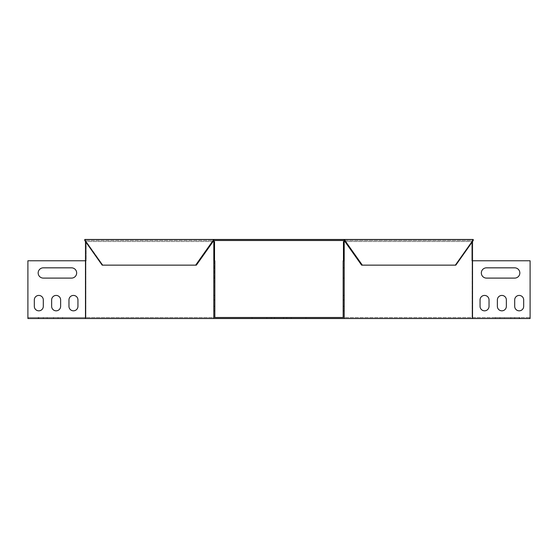 <?xml version="1.0" encoding="UTF-8"?>
<svg xmlns="http://www.w3.org/2000/svg" width="558" height="558" viewBox="0 0 558 558"><rect width="100%" height="100%" fill="white"/><g stroke="black" fill="none" stroke-linecap="round" stroke-linejoin="round"><path stroke-width="0.42" stroke-dasharray="2.79 2.09" d="M213.812 239.473L344.188 239.473L344.188 240.498L472.521 240.498L472.521 239.473L472.521 240.498L85.479 240.498L213.812 240.498L213.812 239.473L84.753 239.473L85.479 239.473L85.479 240.498L102.902 265.141L196.388 265.141L213.812 240.498L213.079 240.498L213.079 239.473M195.663 265.141L102.177 265.141L102.902 265.141L102.177 265.141L84.753 240.498L85.479 240.498L84.753 240.498L84.753 239.473L85.479 239.473L85.479 240.498L102.902 265.141L196.388 265.141L195.663 265.141L213.079 240.498M362.337 265.141L455.823 265.141L455.098 265.141L472.521 240.498L455.098 265.141L455.823 265.141L473.247 240.498L472.521 240.498L473.247 240.498L473.247 239.473L344.921 239.473L344.921 240.498L344.188 240.498L361.612 265.141L455.098 265.141L361.612 265.141L362.337 265.141L344.921 240.498M344.188 239.473L344.921 239.473M256.541 317.502L271.3 317.502L252.049 317.502L271.3 317.502L252.049 317.502L271.3 317.502L256.541 317.502L256.541 318.527L252.049 318.527L271.3 318.527L252.049 318.527L271.3 318.527L252.049 318.527L271.3 318.527L256.541 318.527L256.541 317.502M504.432 317.502L514.699 317.502L495.448 317.502L504.432 317.502L504.432 318.527L495.448 318.527L519.191 318.527L495.448 318.527L504.432 318.527L504.432 317.502M301.459 317.502L286.7 317.502L305.951 317.502L286.7 317.502L305.951 317.502L286.7 317.502L301.459 317.502L301.459 318.527L305.951 318.527L286.7 318.527L305.951 318.527L286.7 318.527L305.951 318.527L286.7 318.527L301.459 318.527L301.459 317.502M510.849 317.502L519.833 317.502L510.849 317.502L519.833 317.502L510.849 317.502L510.849 318.527L519.833 318.527L510.849 318.527L519.833 318.527L510.849 318.527L510.849 317.502M43.301 317.502L53.568 317.502L38.809 317.502L43.301 317.502L43.301 318.527L38.809 318.527L58.06 318.527L43.301 318.527L43.301 317.502M53.568 317.502L62.552 317.502L53.568 317.502L62.552 317.502L53.568 317.502L53.568 318.527L62.552 318.527L53.568 318.527L62.552 318.527L53.568 318.527L53.568 317.502M274.508 317.502L283.492 317.502L274.508 317.502L283.492 317.502L274.508 317.502L274.508 318.527L283.492 318.527L274.508 318.527L283.492 318.527L274.508 318.527L274.508 317.502M514.699 317.502L519.191 317.502L514.699 317.502L514.699 318.527L514.699 317.502M47.151 317.502L38.167 317.502L47.151 317.502L38.167 317.502L47.151 317.502L47.151 318.527L38.167 318.527L47.151 318.527L38.167 318.527L47.151 318.527L47.151 317.502M343.463 260.774L344.188 260.774L344.188 241.53L343.463 241.53L343.463 260.774L344.188 260.774L343.163 260.774L343.163 317.502L343.163 260.774L343.163 317.502L530.1 317.502L85.904 317.502L214.837 317.502L214.537 241.53L86.204 241.53L86.204 260.774L85.479 260.774L85.479 318.527L27.9 318.527L27.9 260.774L86.204 260.774L86.204 241.53L85.479 241.53L214.537 241.53L85.479 241.53L85.479 260.774L27.9 260.774L85.479 260.774M85.904 317.502L27.9 317.502L27.9 260.774L27.9 317.502L85.904 317.502L85.904 260.774L85.904 317.502M266.808 317.502L271.3 317.502L266.808 317.502L266.808 318.527L271.3 318.527L266.808 318.527L266.808 317.502M291.192 317.502L286.7 317.502L291.192 317.502L291.192 318.527L286.7 318.527L291.192 318.527L291.192 317.502M344.921 241.53L472.521 241.53L471.796 241.53L471.796 260.774L472.521 260.774L472.521 318.527L344.188 318.527L344.188 260.774L344.188 318.527L213.812 318.527L213.812 260.774L214.537 260.774L213.812 260.774L213.812 318.527L85.479 318.527M472.521 318.527L530.1 318.527L530.1 260.774L471.796 260.774L472.521 260.774L472.521 241.53L471.796 241.53L471.796 260.774L530.1 260.774L472.521 260.774M214.537 260.774L214.837 317.502L214.837 260.774L213.812 260.774L213.812 241.53M213.079 241.53L85.479 241.53M214.837 278.1L214.837 267.833L214.837 278.1L214.837 267.833L214.837 278.1L213.812 278.1L213.812 267.833L213.812 278.1L213.812 267.833L213.812 278.1L214.837 278.1M214.837 306.335L214.837 295.426L214.837 310.827L214.837 295.426L214.837 310.827L214.837 295.426L214.837 310.827L214.837 295.426L214.837 310.827L214.837 295.426L214.837 310.827L214.837 295.426L214.837 310.827L214.837 306.335L213.812 306.335L213.812 295.426L213.812 310.827L213.812 295.426L213.812 310.827L213.812 295.426L213.812 310.827L213.812 295.426L213.812 310.827L213.812 295.426L213.812 310.827L213.812 295.426L213.812 310.827L213.812 306.335L214.837 306.335M71.536 267.833L43.301 267.833A5.134 5.134 0 0 0 38.167 272.967A5.134 5.134 0 0 0 43.301 278.1L71.536 278.1A5.134 5.134 0 0 0 76.662 272.967A5.134 5.134 0 0 0 71.536 267.833A5.134 5.134 0 0 1 76.662 272.967A5.134 5.134 0 0 1 71.536 278.1L43.301 278.1A5.134 5.134 0 0 1 38.167 272.967A5.134 5.134 0 0 1 43.301 267.833L71.536 267.833L43.301 267.833M77.946 306.335L77.946 299.918A4.492 4.492 0 0 0 73.454 295.426A4.492 4.492 0 0 0 68.969 299.918L68.969 306.335A4.492 4.492 0 0 0 73.454 310.827A4.492 4.492 0 0 0 77.946 306.335A4.492 4.492 0 0 1 73.454 310.827A4.492 4.492 0 0 1 68.969 306.335L68.969 299.918A4.492 4.492 0 0 1 73.454 295.426A4.492 4.492 0 0 1 77.946 299.918L77.946 306.335L77.946 299.918M43.301 306.335L43.301 299.918A4.492 4.492 0 0 0 38.809 295.426A4.492 4.492 0 0 0 34.317 299.918L34.317 306.335A4.492 4.492 0 0 0 38.809 310.827A4.492 4.492 0 0 0 43.301 306.335A4.492 4.492 0 0 1 38.809 310.827A4.492 4.492 0 0 1 34.317 306.335L34.317 299.918A4.492 4.492 0 0 1 38.809 295.426A4.492 4.492 0 0 1 43.301 299.918L43.301 306.335L43.301 299.918M60.627 306.335L60.627 299.918A4.492 4.492 0 0 0 56.135 295.426A4.492 4.492 0 0 0 51.643 299.918L51.643 306.335A4.492 4.492 0 0 0 56.135 310.827A4.492 4.492 0 0 0 60.627 306.335A4.492 4.492 0 0 1 56.135 310.827A4.492 4.492 0 0 1 51.643 306.335L51.643 299.918A4.492 4.492 0 0 1 56.135 295.426A4.492 4.492 0 0 1 60.627 299.918L60.627 306.335L60.627 299.918M213.812 318.527L213.812 260.774L214.837 260.774L213.812 260.774M71.536 278.1L43.301 278.1M68.969 306.335L68.969 299.918M34.317 306.335L34.317 299.918M51.643 306.335L51.643 299.918M343.463 241.53L471.796 241.53L343.463 241.53M472.096 317.502L472.096 260.774L472.096 317.502M344.188 260.774L343.163 260.774L344.188 260.774L344.188 318.527M343.163 267.833L343.163 278.1L343.163 267.833L343.163 278.1L343.163 267.833L344.188 267.833L344.188 278.1L344.188 267.833L344.188 278.1L344.188 267.833L343.163 267.833M343.163 306.335L343.163 295.426L343.163 310.827L343.163 295.426L343.163 310.827L343.163 295.426L343.163 310.827L343.163 295.426L343.163 310.827L343.163 295.426L343.163 310.827L343.163 295.426L343.163 310.827L343.163 306.335L344.188 306.335L344.188 295.426L344.188 310.827L344.188 295.426L344.188 310.827L344.188 295.426L344.188 310.827L344.188 295.426L344.188 310.827L344.188 295.426L344.188 310.827L344.188 295.426L344.188 310.827L344.188 306.335L343.163 306.335M530.1 317.502L530.1 260.774L530.1 317.502M486.464 278.1L514.699 278.1A5.134 5.134 0 0 0 519.833 272.967A5.134 5.134 0 0 0 514.699 267.833L486.464 267.833A5.134 5.134 0 0 0 481.338 272.967A5.134 5.134 0 0 0 486.464 278.1A5.134 5.134 0 0 1 481.338 272.967A5.134 5.134 0 0 1 486.464 267.833L514.699 267.833A5.134 5.134 0 0 1 519.833 272.967A5.134 5.134 0 0 1 514.699 278.1L486.464 278.1L514.699 278.1M489.031 306.335L489.031 299.918A4.492 4.492 0 0 0 484.546 295.426A4.492 4.492 0 0 0 480.054 299.918L480.054 306.335A4.492 4.492 0 0 0 484.546 310.827A4.492 4.492 0 0 0 489.031 306.335A4.492 4.492 0 0 1 484.546 310.827A4.492 4.492 0 0 1 480.054 306.335L480.054 299.918A4.492 4.492 0 0 1 484.546 295.426A4.492 4.492 0 0 1 489.031 299.918L489.031 306.335L489.031 299.918M523.683 306.335L523.683 299.918A4.492 4.492 0 0 0 519.191 295.426A4.492 4.492 0 0 0 514.699 299.918L514.699 306.335A4.492 4.492 0 0 0 519.191 310.827A4.492 4.492 0 0 0 523.683 306.335A4.492 4.492 0 0 1 519.191 310.827A4.492 4.492 0 0 1 514.699 306.335L514.699 299.918A4.492 4.492 0 0 1 519.191 295.426A4.492 4.492 0 0 1 523.683 299.918L523.683 306.335L523.683 299.918M506.357 306.335L506.357 299.918A4.492 4.492 0 0 0 501.865 295.426A4.492 4.492 0 0 0 497.373 299.918L497.373 306.335A4.492 4.492 0 0 0 501.865 310.827A4.492 4.492 0 0 0 506.357 306.335A4.492 4.492 0 0 1 501.865 310.827A4.492 4.492 0 0 1 497.373 306.335L497.373 299.918A4.492 4.492 0 0 1 501.865 295.426A4.492 4.492 0 0 1 506.357 299.918L506.357 306.335L506.357 299.918M344.188 241.53L472.521 241.53M486.464 267.833L514.699 267.833M480.054 306.335L480.054 299.918M514.699 306.335L514.699 299.918M497.373 306.335L497.373 299.918M38.167 317.502L38.167 318.527L38.167 317.502M62.552 317.502L62.552 318.527L62.552 317.502M283.492 318.527L283.492 317.502L283.492 318.527M519.833 317.502L519.833 318.527L519.833 317.502M495.448 317.502L495.448 318.527L495.448 317.502M343.163 278.1L344.188 278.1L343.163 278.1M213.812 267.833L214.837 267.833L213.812 267.833M343.163 299.918L344.188 299.918L343.163 299.918M213.812 299.918L214.837 299.918L213.812 299.918M519.191 318.527L519.191 317.502M499.94 318.527L499.94 317.502M38.809 318.527L38.809 317.502M58.06 318.527L58.06 317.502M252.049 317.502L252.049 318.527L252.049 317.502M271.3 317.502L271.3 318.527L271.3 317.502M305.951 317.502L305.951 318.527L305.951 317.502M286.7 317.502L286.7 318.527L286.7 317.502M343.163 310.827L344.188 310.827L343.163 310.827M343.163 295.426L344.188 295.426L343.163 295.426M213.812 295.426L214.837 295.426L213.812 295.426M213.812 310.827L214.837 310.827L213.812 310.827"/><path stroke-width="0.84" d="M213.812 240.498L344.188 240.498L344.188 239.473L213.812 239.473L213.812 240.498L213.079 240.498L213.079 239.473L84.753 239.473L84.753 240.498L102.177 265.141L196.388 265.141L213.812 240.498M213.812 239.473L213.079 239.473M362.337 265.141L344.921 240.498L344.188 240.498L361.612 265.141L455.823 265.141L473.247 240.498L473.247 239.473L344.188 239.473M195.663 265.141L213.079 240.498M344.921 240.498L344.921 239.473M214.537 260.774L214.537 241.53L213.812 241.53L213.812 260.774L214.837 260.774L214.837 317.502L343.163 317.502L343.163 260.774L344.188 260.774L344.188 241.53L343.463 241.53L343.463 260.774M472.521 241.53L472.521 260.774L530.1 260.774L530.1 318.527L27.9 318.527L27.9 260.774L85.479 260.774L85.479 318.527M85.479 241.53L85.479 260.774M213.812 241.53L213.079 241.53M213.812 260.774L213.812 318.527M344.188 260.774L344.188 318.527M43.301 267.833A5.134 5.134 0 0 0 38.167 272.967A5.134 5.134 0 0 0 43.301 278.1L71.536 278.1A5.134 5.134 0 0 0 76.662 272.967A5.134 5.134 0 0 0 71.536 267.833L43.301 267.833A5.134 5.134 0 0 0 38.167 272.967A5.134 5.134 0 0 0 43.301 278.1M77.946 299.918A4.492 4.492 0 0 0 73.454 295.426A4.492 4.492 0 0 0 68.969 299.918L68.969 306.335A4.492 4.492 0 0 0 73.454 310.827A4.492 4.492 0 0 0 77.946 306.335L77.946 299.918A4.492 4.492 0 0 0 73.454 295.426A4.492 4.492 0 0 0 68.969 299.918M43.301 299.918A4.492 4.492 0 0 0 38.809 295.426A4.492 4.492 0 0 0 34.317 299.918L34.317 306.335A4.492 4.492 0 0 0 38.809 310.827A4.492 4.492 0 0 0 43.301 306.335L43.301 299.918A4.492 4.492 0 0 0 38.809 295.426A4.492 4.492 0 0 0 34.317 299.918M60.627 299.918A4.492 4.492 0 0 0 56.135 295.426A4.492 4.492 0 0 0 51.643 299.918L51.643 306.335A4.492 4.492 0 0 0 56.135 310.827A4.492 4.492 0 0 0 60.627 306.335L60.627 299.918A4.492 4.492 0 0 0 56.135 295.426A4.492 4.492 0 0 0 51.643 299.918M71.536 267.833A5.134 5.134 0 0 1 76.662 272.967A5.134 5.134 0 0 1 71.536 278.1M77.946 306.335A4.492 4.492 0 0 1 73.454 310.827A4.492 4.492 0 0 1 68.969 306.335M43.301 306.335A4.492 4.492 0 0 1 38.809 310.827A4.492 4.492 0 0 1 34.317 306.335M60.627 306.335A4.492 4.492 0 0 1 56.135 310.827A4.492 4.492 0 0 1 51.643 306.335M344.188 241.53L344.921 241.53M472.521 260.774L472.521 318.527M514.699 278.1A5.134 5.134 0 0 0 519.833 272.967A5.134 5.134 0 0 0 514.699 267.833L486.464 267.833A5.134 5.134 0 0 0 481.338 272.967A5.134 5.134 0 0 0 486.464 278.1L514.699 278.1A5.134 5.134 0 0 0 519.833 272.967A5.134 5.134 0 0 0 514.699 267.833M489.031 299.918A4.492 4.492 0 0 0 484.546 295.426A4.492 4.492 0 0 0 480.054 299.918L480.054 306.335A4.492 4.492 0 0 0 484.546 310.827A4.492 4.492 0 0 0 489.031 306.335L489.031 299.918A4.492 4.492 0 0 0 484.546 295.426A4.492 4.492 0 0 0 480.054 299.918M523.683 299.918A4.492 4.492 0 0 0 519.191 295.426A4.492 4.492 0 0 0 514.699 299.918L514.699 306.335A4.492 4.492 0 0 0 519.191 310.827A4.492 4.492 0 0 0 523.683 306.335L523.683 299.918A4.492 4.492 0 0 0 519.191 295.426A4.492 4.492 0 0 0 514.699 299.918M506.357 299.918A4.492 4.492 0 0 0 501.865 295.426A4.492 4.492 0 0 0 497.373 299.918L497.373 306.335A4.492 4.492 0 0 0 501.865 310.827A4.492 4.492 0 0 0 506.357 306.335L506.357 299.918A4.492 4.492 0 0 0 501.865 295.426A4.492 4.492 0 0 0 497.373 299.918M486.464 278.1A5.134 5.134 0 0 1 481.338 272.967A5.134 5.134 0 0 1 486.464 267.833M489.031 306.335A4.492 4.492 0 0 1 484.546 310.827A4.492 4.492 0 0 1 480.054 306.335M523.683 306.335A4.492 4.492 0 0 1 519.191 310.827A4.492 4.492 0 0 1 514.699 306.335M506.357 306.335A4.492 4.492 0 0 1 501.865 310.827A4.492 4.492 0 0 1 497.373 306.335"/></g></svg>
